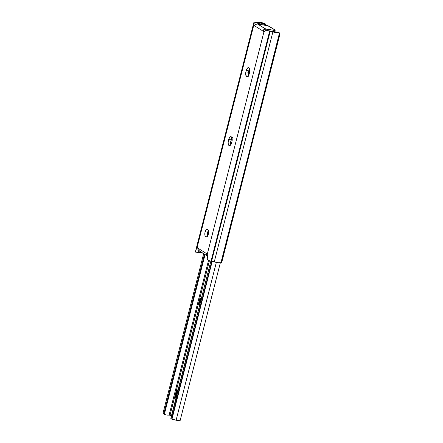 <?xml version="1.0" encoding="UTF-8"?>
<svg xmlns="http://www.w3.org/2000/svg" width="443" height="443" viewBox="0 0 443 443"><rect width="100%" height="100%" fill="white"/><g stroke="black" fill="none" stroke-linecap="round" stroke-linejoin="round"><path stroke-width="0.66" d="M205.757 236.833A3.86 1.816 98.8 0 1 204.971 232.492A3.86 1.816 98.8 0 1 207.285 229.336A3.86 1.816 98.8 0 1 207.634 229.474L206.936 229.352L206.2 229.817L205.054 232.115L204.871 235.017L205.203 236.152L206.095 236.961L207.191 236.49L208.337 234.192L208.52 231.285L207.634 229.474A3.86 1.816 98.8 0 1 208.426 233.81A3.86 1.816 98.8 0 1 206.106 236.966A3.86 1.816 98.8 0 1 205.757 236.833L206.482 236.944L205.757 236.833M207.723 236.545L207.346 233.987L208.376 230.631A3.86 1.816 -81.2 0 0 207.54 236.058M231.999 137.956A3.86 1.816 -81.2 0 0 231.202 139.827L228.677 139.44A3.86 1.816 98.8 0 1 230.908 136.666A3.86 1.816 98.8 0 1 231.257 136.798A3.86 1.816 98.8 0 1 231.96 141.516L232.143 138.609L231.257 136.798L229.823 137.142L228.677 139.44L228.084 143.039L228.726 145.265L229.369 145.669L230.465 145.193L231.96 141.516L231.606 142.895A3.86 1.816 98.8 0 1 229.38 145.669A3.86 1.816 98.8 0 1 228.328 140.819L230.847 141.206L232.342 137.529M249.586 68.97A3.86 1.816 -81.2 0 0 248.783 70.841L246.264 70.448A3.86 1.816 98.8 0 1 248.49 67.674A3.86 1.816 98.8 0 1 248.844 67.807A3.86 1.816 98.8 0 1 249.542 72.525L249.597 69.008L248.501 67.679L247.061 68.582L245.909 71.832L245.727 74.734L246.613 76.545L247.316 76.667L248.047 76.202L249.542 72.525L249.193 73.909A3.86 1.816 98.8 0 1 246.961 76.683A3.86 1.816 98.8 0 1 245.909 71.832L248.434 72.22L249.93 68.543M277.085 32.156L267.694 30.661L274.865 32.428L279.5 32.932L276.814 32.095A3.35 0.593 -165.7 0 1 273.464 31.553L266.996 30.506L265.224 31.054L267.029 30.512M254.299 22.183L263.314 23.551L264.238 23.274L259.487 22.283L254.299 22.183A4.823 0.853 -165.7 0 1 255.478 22.178L255.893 22.216A7.232 1.285 -165.7 0 0 257.544 22.222A6.246 1.107 -165.7 0 1 264.238 23.274L264.886 23.584L264.238 23.274L263.314 23.551L263.973 23.856L263.69 24.974L263.973 23.856L264.925 25.168A2.409 2.276 73.2 0 0 263.973 23.856L263.314 23.551A3.35 0.593 -165.7 0 0 260.069 23.075L254.299 22.183L253.601 23.695L254.299 22.183M265.789 31.043L265.872 29.044L274.25 30.323L275.097 30.069L267.854 25.76L257.654 24.044L256.497 24.193L253.944 25.373L263.79 31.603A2.409 1.135 98.8 0 0 263.984 31.68L207.529 253.174L207.108 253.086L206.637 253.673L197.733 248.041L197.307 246.707L253.767 25.212A2.409 1.135 -81.2 0 0 253.944 25.373L263.79 31.603A2.409 1.135 -81.2 0 0 263.984 31.68L207.529 253.174A4.823 0.853 14.3 0 0 207.546 253.186L207.961 254.21L207.213 257.627L207.346 258.922L208.537 260.334L209.755 260.811A4.823 0.853 14.3 0 0 211.045 261.115L218.144 262.743L221.179 262.732L279.5 32.932A6.246 1.107 -165.7 0 1 272.882 31.929L214.268 261.891A7.232 1.285 14.3 0 0 211.588 261.232L211.045 261.115L269.66 31.154A4.823 0.853 -165.7 0 1 267.694 30.661L273.259 31.497M197.091 246.662L197.29 246.696A4.823 0.853 14.3 0 0 197.307 246.707L196.626 247.543L197.733 247.709L196.626 247.543L196.039 249.841L198.564 250.229L196.039 249.841L195.496 252.084L196.758 247.122L197.29 246.696A4.823 0.853 14.3 0 0 197.307 246.707L197.434 246.784A1.207 0.57 98.8 0 1 197.728 247.643L197.733 248.041L206.637 253.673L206.311 254.742L207.883 254.775L206.333 254.531L206.809 253.385L207.817 253.54L206.809 253.385A1.207 0.57 98.8 0 1 207.291 253.053A1.207 0.57 98.8 0 1 207.402 253.091L207.529 253.174A4.823 0.853 14.3 0 0 207.546 253.186L207.961 254.21L207.213 258.291L207.617 259.487L208.537 260.334L169.126 414.986L170.046 415.196L209.423 260.717L170.046 415.196L171.38 416.038L170.046 415.196L166.446 414.991L164.342 414.316L205.07 254.531L164.342 414.316L165.04 414.748A5.765 1.024 14.3 0 0 169.126 414.986L208.548 260.346L209.755 260.811A4.823 0.853 14.3 0 0 211.045 261.115L269.66 31.154L270.208 31.27L211.588 261.232L270.208 31.27A7.232 1.285 -165.7 0 1 272.882 31.929L214.268 261.891A6.246 1.107 14.3 0 0 220.885 262.893L279.738 32.981L279.716 35.014L222.27 260.379L221.179 262.732A2.409 0.67 -72.7 0 0 222.27 260.379L279.716 35.014A2.409 0.67 -72.7 0 0 279.738 32.981L279.738 32.981M264.543 31.58L265.058 31.226L264.543 31.58M208.376 230.631L208.719 230.205M230.997 145.249L230.604 143.427L230.847 141.206A3.86 1.816 -81.2 0 0 230.809 144.767M248.578 76.257L248.191 74.441L248.434 72.22A3.86 1.816 -81.2 0 0 248.396 75.775M257.101 23.883L258.036 23.656L257.926 24.088L258.623 23.518L257.101 23.883M199.25 250.849L198.968 251.94L198.658 251.474L198.968 251.94L199.25 250.849M202.839 253.119A3.35 0.593 14.3 0 0 201.914 253.025L199.749 252.322L200.003 251.325L199.749 252.322L198.968 251.94L201.371 253.003L201.548 252.305L201.371 253.003L195.59 252.111M259.149 23.357L259.975 23.091L259.149 23.357M259.653 24.354L260.069 23.075L259.653 24.354M265.95 25.506L264.886 23.584A2.409 2.276 -106.8 0 1 265.933 25.323M197.307 246.707L253.767 25.212L253.601 23.695L256.586 24.16L253.601 23.695L253.767 25.212A2.409 1.135 98.8 0 0 253.944 25.373L254.232 25.461L253.944 25.373M195.407 251.768L195.513 251.441M253.717 23.047L253.856 22.565M274.754 31.868L275.169 30.224A2.409 0.426 -165.7 0 0 274.937 29.952L269.194 26.314A2.409 0.426 -165.7 0 0 266.066 25.345L257.654 24.044L265.872 29.044A2.409 1.135 -81.2 0 0 265.734 30.65M201.371 253.003L203.176 253.174M276.814 32.095L279.5 32.932M207.745 253.402L207.894 253.761M206.864 255.65L207.617 255.827L206.521 255.423L206.311 254.742L207.833 254.974L206.311 254.742L206.521 255.423M197.733 248.041L198.076 249.531L197.733 248.041M199.522 251.009L198.076 249.531L198.99 250.655L200.064 251.181M254.238 25.461L256.497 24.193L257.654 24.044L265.451 28.978L264.316 29.138L263.474 29.93L263.369 30.955L263.79 31.603L263.369 30.955L263.474 29.93L264.881 28.972L273.857 30.274L273.53 31.575L273.857 30.274A2.409 0.426 -165.7 0 0 275.169 30.224M246.264 70.448L248.783 70.841L248.434 72.22L245.909 71.832L246.264 70.448M228.677 139.44L231.202 139.827L230.847 141.206L228.328 140.819L228.677 139.44M177.233 392.985L176.713 395.438M177.543 391.856L176.403 395.189L176.436 396.208L176.729 393.473L177.876 391.496M200.679 301.002L200.158 303.455M200.989 299.872L199.848 303.206L199.882 304.219L200.175 301.489L201.321 299.507M201.798 297.79L200.928 297.995L200.081 298.864L199.134 301.085L198.918 304.535L199.61 306.362M199.804 305.698L199.073 303.333L200.817 298.781L199.073 303.333L199.804 305.698M199.051 303.538L199.799 299.955L200.64 298.898L201.537 298.665L200.64 298.898L199.799 299.955L199.068 303.876M178.352 389.774L177.045 390.338L175.688 393.068L175.472 396.518L176.164 398.346M176.358 397.681L175.627 395.317L177.372 390.765L175.627 395.317L176.358 397.681M175.605 395.521L176.353 391.939L177.194 390.881L178.092 390.648L177.194 390.881L176.353 391.939L175.622 395.859M163.179 413.54L163.135 412.699L163.921 413.203L164.342 414.316L163.921 413.203L204.467 254.149L163.921 413.203L163.135 412.699L203.675 253.651L163.135 412.699L163.179 413.54L164.004 414.078M172.432 419.416L176.12 420.18L216.339 262.411L176.12 420.18A3.35 0.593 14.3 0 0 172.432 419.416L171.989 419.117L212.203 261.364L171.989 419.117L171.784 418.17L211.782 261.27L171.784 418.17L170.965 417.66L210.879 261.082L170.932 418.546M180.063 420.75L176.12 420.18A2.918 0.515 14.3 0 0 180.096 420.7L220.309 262.932M171.048 418.641L172.172 419.338L171.784 418.17L170.965 417.66L170.837 418.425M163.223 413.596L163.572 413.9M199.411 306.069A4.58 2.16 98.8 0 1 199.134 301.085A4.58 2.16 98.8 0 1 201.521 297.779M175.965 398.052A4.58 2.16 98.8 0 1 175.688 393.068A4.58 2.16 98.8 0 1 178.075 389.768M177.183 393.129L176.79 394.813L177.183 393.129M177.134 393.262L176.735 395.029M200.629 301.146L200.236 302.829L200.629 301.146M200.579 301.273L200.181 303.04M195.413 251.746L253.756 22.853M279.666 32.943L277.002 32.112M206.698 255.561L199.295 250.876M164.635 414.582L163.561 413.889"/></g></svg>
